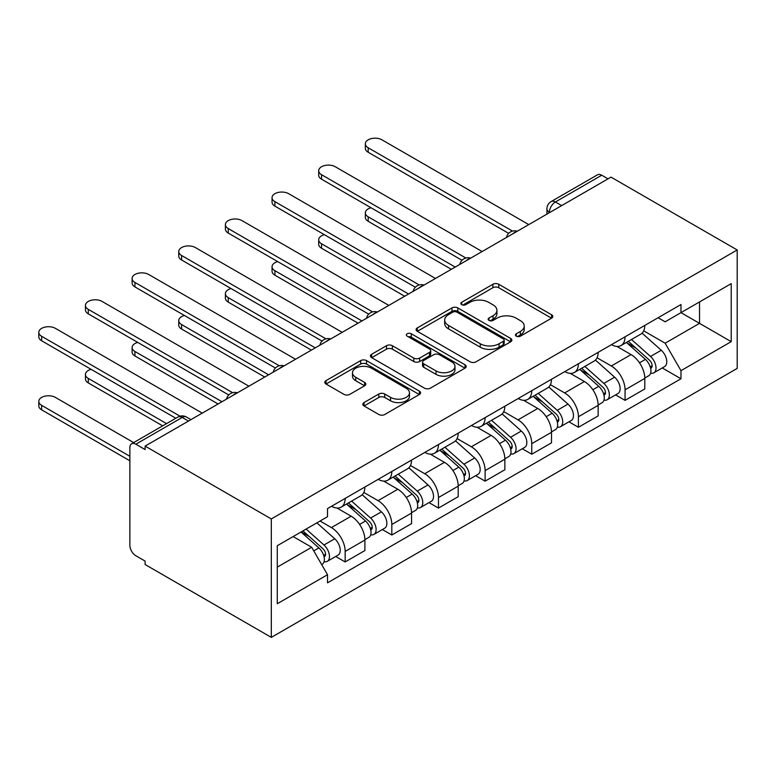 <?xml version="1.0" encoding="UTF-8"?>
<svg xmlns="http://www.w3.org/2000/svg" width="776" height="776" viewBox="0 0 776 776"><rect width="100%" height="100%" fill="white"/><g stroke="black" fill="none" stroke-linecap="round" stroke-linejoin="round"><path stroke-width="1.16" d="M516.302 336.173A2.91 1.678 0 0 0 520.405 336.173L551.59 318.17A4.152 2.396 0 0 0 552.813 316.472A4.152 2.396 0 0 0 551.59 314.775L498.764 284.278A4.152 2.396 0 0 0 492.886 284.278L461.701 302.281A2.91 1.678 0 0 0 460.857 303.464A2.91 1.678 0 0 0 461.701 304.658A2.91 1.678 0 0 0 465.813 304.658L469.849 302.32A13.279 7.673 0 0 1 488.637 302.32L493.041 304.861A13.279 7.673 0 0 1 496.931 310.284A13.279 7.673 0 0 1 493.041 315.716L488.996 318.044A2.91 1.678 0 0 0 488.152 319.227A2.91 1.678 0 0 0 488.996 320.41A2.91 1.678 0 0 0 493.109 320.41L497.144 318.082A13.279 7.673 0 0 1 515.933 318.082L520.337 320.624A13.279 7.673 0 0 1 524.227 326.046A13.279 7.673 0 0 1 520.337 331.468L516.302 333.796A2.91 1.678 0 0 0 515.448 334.99A2.91 1.678 0 0 0 516.302 336.173L516.302 333.796M364.031 402.56A4.152 2.396 0 0 0 362.819 404.257A4.152 2.396 0 0 0 364.031 405.955L378.853 414.51A4.152 2.396 0 0 0 384.731 414.51L419.36 394.509A4.152 2.396 0 0 0 420.582 392.821A4.152 2.396 0 0 0 419.36 391.123L366.534 360.617A4.152 2.396 0 0 0 360.656 360.617L326.027 380.618A4.152 2.396 0 0 0 324.805 382.306A4.152 2.396 0 0 0 326.027 384.004L343.933 394.344A4.152 2.396 0 0 0 349.801 394.344L364.623 385.788A4.152 2.396 0 0 0 365.835 384.091A4.152 2.396 0 0 0 364.623 382.393L355.738 377.272A11.106 6.412 0 0 1 352.488 372.732A11.106 6.412 0 0 1 359.346 366.815A11.106 6.412 0 0 1 371.442 368.202L406.226 388.281A11.106 6.412 0 0 1 409.476 392.821A11.106 6.412 0 0 1 402.628 398.738A11.106 6.412 0 0 1 390.522 397.351L384.731 394.004A4.152 2.396 0 0 0 378.853 394.004L364.031 402.56L364.031 405.955M271.309 518.95L145.112 446.103L611.013 177.122L737.2 249.969L271.309 518.95L271.309 637.387L737.2 368.406L737.2 249.969M470.14 361.8A4.152 2.396 0 0 0 476.008 361.8L510.647 341.809A4.152 2.396 0 0 0 511.859 340.111A4.152 2.396 0 0 0 510.647 338.423L457.811 307.917A4.152 2.396 0 0 0 451.942 307.917L417.313 327.909A4.152 2.396 0 0 0 416.091 329.606A4.152 2.396 0 0 0 417.313 331.303L470.14 361.8M408.341 336.803A2.91 1.678 0 0 1 411.29 337.211L411.29 333.758L465.008 364.769A4.152 2.396 0 0 1 466.221 366.466A4.152 2.396 0 0 1 465.008 368.163L430.37 388.155A4.152 2.396 0 0 1 424.501 388.155L371.665 357.649L371.665 354.263A4.152 2.396 0 0 0 370.453 355.961A4.152 2.396 0 0 0 371.665 357.649M371.665 354.263L386.487 345.708A4.152 2.396 0 0 1 392.355 345.708L413.783 358.075A4.152 2.396 0 0 0 419.661 358.075L429.487 352.401A4.152 2.396 0 0 0 430.709 350.704A4.152 2.396 0 0 0 429.487 349.006L407.187 336.134A2.91 1.678 0 0 1 406.333 334.941A2.91 1.678 0 0 1 408.127 333.399A2.91 1.678 0 0 1 411.29 333.758M145.112 446.103L145.112 449.556L135.849 444.202A8.458 4.879 -120 0 0 131.619 443.785A8.458 4.879 -120 0 0 129.864 447.655L129.864 545.373A8.458 4.879 -120 0 0 135.849 555.732L145.112 561.077L145.112 564.53L271.309 637.387M561.669 205.601L555.383 201.973A8.458 4.879 60 0 0 551.164 201.556L597.51 174.804A8.458 4.879 60 0 1 601.74 175.221L555.383 201.973A8.458 4.879 120 0 0 549.408 212.333L549.408 212.682M608.015 178.839L601.74 175.221M625.058 336.813A19.448 11.233 60 0 1 621.033 345.543L640.772 334.155A19.448 11.233 -120 0 0 644.798 325.416M597.054 357.765L611.304 365.991A19.448 11.233 60 0 1 625.058 389.814L644.798 378.426A19.448 11.233 -120 0 0 631.043 354.593L616.92 346.445M644.798 378.426L644.798 388.951L625.058 400.348L615.601 394.887M621.033 345.543A19.448 11.233 60 0 1 611.459 344.67M625.058 389.814L625.058 400.348M578.411 363.75A19.448 11.233 60 0 1 574.385 372.48L594.125 361.082A19.448 11.233 -120 0 0 598.15 352.352M568.953 421.814L578.411 427.285L598.15 415.887L598.15 405.353A19.448 11.233 -120 0 0 584.396 381.53L570.263 373.372M574.385 372.48A19.448 11.233 60 0 1 564.812 371.597M550.407 384.692L564.656 392.928A19.448 11.233 60 0 1 578.411 416.751L578.411 427.285M531.764 390.677A19.448 11.233 60 0 1 527.738 399.417L547.468 388.019A19.448 11.233 -120 0 0 551.503 379.289M522.306 448.751L531.764 454.212L551.503 442.824L551.503 432.29A19.448 11.233 -120 0 0 537.749 408.467L523.616 400.309M527.738 399.417A19.448 11.233 60 0 1 518.155 398.534M503.75 411.629L518.009 419.855A19.448 11.233 60 0 1 531.764 443.678L531.764 454.212M485.116 417.614A19.448 11.233 60 0 1 481.091 426.344L500.821 414.947A19.448 11.233 -120 0 0 504.846 406.217M475.649 475.688L485.116 481.149L504.856 469.752L504.856 459.217A19.448 11.233 -120 0 0 491.092 435.394L476.968 427.236M481.091 426.344A19.448 11.233 60 0 1 471.507 425.471M457.103 438.556L471.362 446.792A19.448 11.233 60 0 1 485.116 470.615L485.116 481.149M438.469 444.541A19.448 11.233 60 0 1 434.434 453.281L454.173 441.884A19.448 11.233 -120 0 0 458.199 433.154M429.002 502.615L438.469 508.076L458.199 496.688L458.199 486.154A19.448 11.233 -120 0 0 444.444 462.331L430.321 454.173M434.434 453.281A19.448 11.233 60 0 1 424.86 452.398M410.455 465.493L424.714 473.719A19.448 11.233 60 0 1 438.469 497.552L438.469 508.076M391.812 471.478A19.448 11.233 60 0 1 387.787 480.208L407.526 468.82A19.448 11.233 -120 0 0 411.552 460.081M382.355 529.552L391.812 535.013L411.552 523.616L411.552 513.082A19.448 11.233 -120 0 0 397.797 489.258L383.674 481.101M387.787 480.208A19.448 11.233 60 0 1 378.213 479.335M363.808 492.43L378.058 500.656A19.448 11.233 60 0 1 391.812 524.479L391.812 535.013M345.165 498.415A19.448 11.233 60 0 1 341.139 507.145L360.879 495.748A19.448 11.233 -120 0 0 364.904 487.018M335.707 556.479L345.165 561.94L364.904 550.553L364.904 540.018A19.448 11.233 -120 0 0 351.15 516.195L337.026 508.037M341.139 507.145A19.448 11.233 60 0 1 331.565 506.262M320.051 521.026L331.41 527.593A19.448 11.233 60 0 1 345.165 551.416L345.165 561.94M658.106 317.733L665.129 321.798L731.215 283.638L699.525 301.942L699.525 323.35L665.129 343.205L643.702 330.828M277.284 567.12L311.68 547.274L327.52 574.725L277.284 603.728L277.284 545.712L327.52 516.709L327.52 508.6L680.979 304.531L680.979 312.641L731.215 341.653L680.979 370.656L665.129 343.205M731.215 283.638L731.215 341.653M327.52 574.725L327.52 582.834L680.979 378.766L680.979 370.656M311.68 547.274L293.134 536.565M662.248 367.95L680.979 378.766M517.456 336.58L520.337 334.922A13.279 7.673 0 0 0 524.227 329.499L524.227 326.046M496.931 310.284L496.931 313.737A13.279 7.673 0 0 1 493.041 319.159L490.16 320.827M551.542 318.199L498.764 287.731A4.152 2.396 0 0 0 492.886 287.731L462.865 305.065M510.589 341.838L457.811 311.37A4.152 2.396 0 0 0 451.942 311.37L417.362 331.333M503.314 341.304A2.91 1.678 0 0 0 504.157 340.111A2.91 1.678 0 0 0 503.314 338.928L456.938 312.156A2.91 1.678 0 0 0 452.825 312.156L448.567 314.61A13.279 7.673 0 0 0 444.677 320.032A13.279 7.673 0 0 0 448.567 325.454L480.266 343.758A13.279 7.673 0 0 0 499.055 343.758L503.314 341.304L503.314 344.757A2.91 1.678 0 0 0 504.157 343.564L504.157 340.111M444.677 320.032L444.677 323.485A13.279 7.673 0 0 0 448.567 328.908L448.567 325.454M503.314 344.757L499.055 347.212A13.279 7.673 0 0 1 480.266 347.212L448.567 328.908M371.723 357.688L386.487 349.161L386.487 345.708M430.709 350.704L430.709 354.157A4.152 2.396 0 0 1 429.487 355.854L419.661 361.529A4.152 2.396 0 0 1 413.783 361.529L392.355 349.161A4.152 2.396 0 0 0 386.487 349.161M411.29 337.211L464.95 368.193M436.025 370.918A11.106 6.412 0 0 0 448.121 372.305A11.106 6.412 0 0 0 454.978 366.379A11.106 6.412 0 0 0 451.719 361.849L439.468 354.768A4.152 2.396 0 0 0 433.6 354.768L423.764 360.452A4.152 2.396 0 0 0 422.551 362.14A4.152 2.396 0 0 0 423.764 363.837L436.025 370.918L436.025 374.362A11.106 6.412 0 0 0 448.121 375.759A11.106 6.412 0 0 0 454.978 369.832L454.978 366.379M422.551 362.14L422.551 365.593A4.152 2.396 0 0 0 423.764 367.29L423.764 363.837M436.025 374.362L423.764 367.29M409.476 392.821L409.476 396.274A11.106 6.412 0 0 1 402.628 402.191A11.106 6.412 0 0 1 390.522 400.804L384.731 397.457A4.152 2.396 0 0 0 378.853 397.457L364.089 405.984M352.488 372.732L352.488 376.185A11.106 6.412 0 0 0 355.738 380.725L355.738 377.272M364.565 385.817L355.738 380.725M419.312 394.548L366.534 364.07A4.152 2.396 0 0 0 360.656 364.07L326.075 384.033M626.416 342.439L645.419 359.404A10.573 6.101 60 0 1 648.736 375.749L644.798 378.028M626.911 342.895L635.864 348.055M371.015 207.755A9.729 5.616 -0 0 0 365.341 212.857A9.729 5.616 -0 0 0 368.193 216.824L455.211 267.07M628.327 341.333L649.483 360.209A5.073 2.929 60 0 1 651.074 368.057A5.073 2.929 60 0 1 650.608 368.241M631.499 339.51L650.501 356.465A10.573 6.101 60 0 1 653.819 372.82A10.573 6.101 60 0 1 650.627 373.159M642.091 333.147L661.268 350.257A10.573 6.101 60 0 1 664.586 366.602L653.819 372.82M451.322 269.311L368.193 221.315A9.729 5.616 180 0 1 365.341 217.348L365.341 212.857M508.668 233.363L368.193 152.261A9.729 5.616 180 0 1 365.341 148.284L365.341 143.793A9.729 5.616 -0 0 0 368.193 147.77L512.529 231.102M528.776 224.594L381.947 139.826A9.729 5.616 -0 0 0 371.345 138.613A9.729 5.616 -0 0 0 365.341 143.793M579.759 369.376L598.771 386.341A10.573 6.101 60 0 1 602.089 402.686L598.141 404.965M580.264 369.822L589.217 374.992M324.368 234.682A9.729 5.616 -0 0 0 318.694 239.784A9.729 5.616 -0 0 0 321.545 243.761L408.564 293.997M581.68 368.27L602.836 387.146A5.073 2.929 60 0 1 604.426 394.994A5.073 2.929 60 0 1 603.961 395.168M584.842 366.437L603.854 383.402A10.573 6.101 60 0 1 607.172 399.747A10.573 6.101 60 0 1 603.98 400.086M595.444 360.074L614.621 377.185A10.573 6.101 60 0 1 617.938 393.539L607.172 399.747M404.674 296.248L321.545 248.252A9.729 5.616 180 0 1 318.694 244.275L318.694 239.784M533.112 396.303L552.124 413.269A10.573 6.101 60 0 1 555.441 429.623L551.493 431.892M533.616 396.759L542.56 401.92M277.721 261.619A9.729 5.616 -0 0 0 272.046 266.721A9.729 5.616 -0 0 0 274.898 270.688L361.917 320.934M535.033 395.197L556.179 414.074A5.073 2.929 60 0 1 557.779 421.921A5.073 2.929 60 0 1 557.313 422.105M538.195 393.374L557.207 410.339A10.573 6.101 60 0 1 560.524 426.684A10.573 6.101 60 0 1 557.333 427.023M548.797 387.011L567.974 404.121A10.573 6.101 60 0 1 571.291 420.466L560.524 426.684M358.027 323.175L274.898 275.179A9.729 5.616 180 0 1 272.046 271.212L272.046 266.721M462.021 260.29L321.545 179.188A9.729 5.616 180 0 1 318.694 175.221L318.694 170.73A9.729 5.616 -0 0 0 321.545 174.697L465.881 258.03M482.129 251.531L335.3 166.762A9.729 5.616 -0 0 0 324.698 165.54A9.729 5.616 -0 0 0 318.694 170.73M415.373 287.227L274.898 206.125A9.729 5.616 180 0 1 272.046 202.148L272.046 197.667A9.729 5.616 -0 0 0 274.898 201.634L419.234 284.967M435.472 278.458L288.653 193.69A9.729 5.616 -0 0 0 278.05 192.477A9.729 5.616 -0 0 0 272.046 197.667M486.465 423.24L505.477 440.205A10.573 6.101 60 0 1 508.794 456.55L504.846 458.829M486.969 423.686L495.912 428.856M231.064 288.546A9.729 5.616 -0 0 0 225.399 293.658A9.729 5.616 -0 0 0 228.241 297.625L315.26 347.861M488.385 422.134L509.531 441.01A5.073 2.929 60 0 1 511.122 448.858A5.073 2.929 60 0 1 510.666 449.042M491.548 420.301L510.56 437.266A10.573 6.101 60 0 1 513.877 453.611A10.573 6.101 60 0 1 510.686 453.96M502.15 413.938L521.327 431.049A10.573 6.101 60 0 1 524.644 447.403L513.877 453.611M311.38 350.112L228.241 302.116A9.729 5.616 180 0 1 225.399 298.139L225.399 293.658M439.817 450.177L458.82 467.133A10.573 6.101 60 0 1 462.147 483.487L458.199 485.757M440.322 450.623L449.265 455.784M184.416 315.483A9.729 5.616 -0 0 0 178.752 320.585A9.729 5.616 -0 0 0 181.594 324.562L268.612 374.798M441.728 449.061L462.884 467.938A5.073 2.929 60 0 1 464.475 475.785A5.073 2.929 60 0 1 464.019 475.969M444.9 447.238L463.902 464.203A10.573 6.101 60 0 1 467.23 480.548A10.573 6.101 60 0 1 464.029 480.887M455.502 440.875L474.67 457.985A10.573 6.101 60 0 1 477.987 474.33L467.23 480.548M264.723 377.039L181.594 329.043A9.729 5.616 180 0 1 178.752 325.076L178.752 320.585M393.17 477.104L412.172 494.07A10.573 6.101 60 0 1 415.49 510.414L411.552 512.693M393.665 477.55L402.618 482.72M137.769 342.42A9.729 5.616 -0 0 0 132.095 347.522A9.729 5.616 -0 0 0 134.946 351.489L221.965 401.725M395.081 475.998L416.237 494.875A5.073 2.929 60 0 1 417.827 502.722A5.073 2.929 60 0 1 417.362 502.906M398.253 474.175L417.255 491.13A10.573 6.101 60 0 1 420.573 507.485A10.573 6.101 60 0 1 417.381 507.824M408.845 467.812L428.022 484.913A10.573 6.101 60 0 1 431.34 501.267L420.573 507.485M218.075 403.976L134.946 355.98A9.729 5.616 180 0 1 132.095 352.013L132.095 347.522M368.726 314.154L228.241 233.052A9.729 5.616 180 0 1 225.399 229.085L225.399 224.594A9.729 5.616 -0 0 0 228.241 228.561L372.587 311.894M388.825 305.395L242.005 220.626A9.729 5.616 -0 0 0 231.403 219.404A9.729 5.616 -0 0 0 225.399 224.594M322.069 341.091L181.594 259.989A9.729 5.616 180 0 1 178.752 256.012L178.752 251.531A9.729 5.616 -0 0 0 181.594 255.498L325.93 338.831M342.177 332.322L195.348 247.554A9.729 5.616 -0 0 0 184.756 246.341A9.729 5.616 -0 0 0 178.752 251.531M275.422 368.028L134.946 286.916A9.729 5.616 180 0 1 132.095 282.949L132.095 278.458A9.729 5.616 -0 0 0 134.946 282.435L279.282 365.768M295.53 359.259L148.701 274.491A9.729 5.616 -0 0 0 138.099 273.268A9.729 5.616 -0 0 0 132.095 278.458M346.513 504.041L365.525 520.997A10.573 6.101 60 0 1 368.842 537.351L364.904 539.63M347.017 504.487L355.971 509.657M91.122 369.347A9.729 5.616 -0 0 0 85.447 374.449A9.729 5.616 -0 0 0 88.299 378.426L166.559 423.609M348.434 502.935L369.589 521.802A5.073 2.929 60 0 1 371.18 529.649A5.073 2.929 60 0 1 370.715 529.833M351.596 501.102L370.608 518.067A10.573 6.101 60 0 1 373.925 534.412A10.573 6.101 60 0 1 370.734 534.751M362.198 494.739L381.375 511.85A10.573 6.101 60 0 1 384.692 528.194L373.925 534.412M162.669 425.849L88.299 382.907A9.729 5.616 180 0 1 85.447 378.94L85.447 374.449M228.774 394.955L88.299 313.853A9.729 5.616 180 0 1 85.447 309.886L85.447 305.395A9.729 5.616 -0 0 0 88.299 309.362L232.635 392.695M248.883 386.186L102.054 301.418A9.729 5.616 -0 0 0 91.452 300.205A9.729 5.616 -0 0 0 85.447 305.395M301.03 532.006L318.878 547.934A10.573 6.101 60 0 1 322.195 564.278L321.671 564.579M301.204 531.899L309.314 536.585M133.666 442.601L55.406 397.419A9.729 5.616 -0 0 0 44.804 396.196A9.729 5.616 -0 0 0 38.8 401.386A9.729 5.616 -0 0 0 41.652 405.353L129.864 456.288M302.95 530.9L322.932 548.739A5.073 2.929 60 0 1 324.533 556.586A5.073 2.929 60 0 1 324.067 556.77M306.113 529.077L323.961 544.995A10.573 6.101 60 0 1 327.278 561.349A10.573 6.101 60 0 1 324.087 561.688M316.88 522.859L334.728 538.787A10.573 6.101 60 0 1 338.045 555.131L327.278 561.349M129.864 460.779L41.652 409.844A9.729 5.616 180 0 1 38.8 405.877L38.8 401.386M175.832 418.254L41.652 340.79A9.729 5.616 180 0 1 38.8 336.813L38.8 332.322A9.729 5.616 -0 0 0 41.652 336.299L180.003 416.178M202.226 413.123L55.406 328.355A9.729 5.616 -0 0 0 44.804 327.142A9.729 5.616 -0 0 0 38.8 332.322M549.709 212.508L549.408 212.333A8.458 4.879 0 0 1 546.934 208.88L546.934 214.108M391.812 524.479L411.552 513.082M438.469 497.552L458.199 486.154M485.116 470.615L504.856 459.217M531.764 443.678L551.503 432.29M578.411 416.751L598.15 405.353M345.165 551.416L364.904 540.018M331.41 527.593L351.15 516.195M378.058 500.656L397.797 489.258M424.714 473.719L444.444 462.331M471.362 446.792L491.092 435.394M518.009 419.855L537.749 408.467M564.656 392.928L584.396 381.53M611.304 365.991L631.043 354.593M516.583 231.626A8.458 4.879 120 0 0 512.849 233.789M469.936 258.563A8.458 4.879 120 0 0 466.201 260.717M423.289 285.5A8.458 4.879 120 0 0 419.554 287.654M376.641 312.427A8.458 4.879 120 0 0 372.907 314.581M329.994 339.364A8.458 4.879 120 0 0 326.26 341.518M283.337 366.291A8.458 4.879 120 0 0 279.603 368.454M236.69 393.228A8.458 4.879 120 0 0 232.955 395.382M188.471 421.067L182.195 417.44L135.849 444.202M190.954 419.632L186.424 417.022A8.458 4.879 120 0 0 182.195 417.44A8.458 4.879 60 0 0 177.966 417.022L131.619 443.785M520.337 334.922L520.337 331.468M488.996 320.41L488.996 318.044M493.041 319.159L493.041 315.716M461.701 304.658L461.701 302.281M492.886 287.731L492.886 284.278M498.764 287.731L498.764 284.278M551.59 318.17L551.59 314.775M417.313 331.303L417.313 327.909M451.942 311.37L451.942 307.917M457.811 311.37L457.811 307.917M510.647 341.809L510.647 338.423M480.266 347.212L480.266 343.758M499.055 347.212L499.055 343.758M392.355 349.161L392.355 345.708M413.783 361.529L413.783 358.075M419.661 361.529L419.661 358.075M429.487 355.854L429.487 352.401M465.008 368.163L465.008 364.769M378.853 397.457L378.853 394.004M384.731 397.457L384.731 394.004M390.522 400.804L390.522 397.351M364.623 385.788L364.623 382.393M326.027 384.004L326.027 380.618M360.656 364.07L360.656 360.617M366.534 364.07L366.534 360.617M419.36 394.509L419.36 391.123M645.419 359.404L639.492 362.829M652.121 365.729L650.22 366.835M661.268 350.257L650.501 356.465M368.193 221.315L368.193 216.824M368.193 147.77L368.193 152.261M598.771 386.341L592.845 389.756M605.474 392.666L603.573 393.762M614.621 377.185L603.854 383.402M321.545 248.252L321.545 243.761M552.124 413.269L546.197 416.693M558.827 419.603L556.925 420.699M567.974 404.121L557.207 410.339M274.898 275.179L274.898 270.688M321.545 174.697L321.545 179.188M274.898 201.634L274.898 206.125M505.477 440.205L499.55 443.62M512.179 446.53L510.268 447.636M521.327 431.049L510.56 437.266M228.241 302.116L228.241 297.625M458.82 467.133L452.893 470.557M465.532 473.467L463.621 474.563M474.67 457.985L463.902 464.203M181.594 329.043L181.594 324.562M412.172 494.07L406.246 497.494M418.875 500.394L416.974 501.5M428.022 484.913L417.255 491.13M134.946 355.98L134.946 351.489M228.241 228.561L228.241 233.052M181.594 255.498L181.594 259.989M134.946 282.435L134.946 286.916M365.525 520.997L359.598 524.421M372.228 527.331L370.327 528.427M381.375 511.85L370.608 518.067M88.299 382.907L88.299 378.426M88.299 309.362L88.299 313.853M318.878 547.934L313.766 550.882M325.58 554.258L323.679 555.364M334.728 538.787L323.961 544.995M41.652 409.844L41.652 405.353M41.652 336.299L41.652 340.79M517.301 231.219A8.458 8.458 0 0 0 506.456 237.485M470.654 258.146A8.458 8.458 0 0 0 459.799 264.412M424.006 285.083A8.458 8.458 0 0 0 413.152 291.349M377.359 312.01A8.458 8.458 0 0 0 366.505 318.276M330.712 338.947A8.458 8.458 0 0 0 319.858 345.213M284.055 365.884A8.458 8.458 0 0 0 273.21 372.14M237.407 392.811A8.458 8.458 0 0 0 226.553 399.077M186.424 417.022A8.458 8.458 0 0 0 177.966 417.022M551.164 201.556A8.458 8.458 0 0 0 546.934 208.88"/></g></svg>
